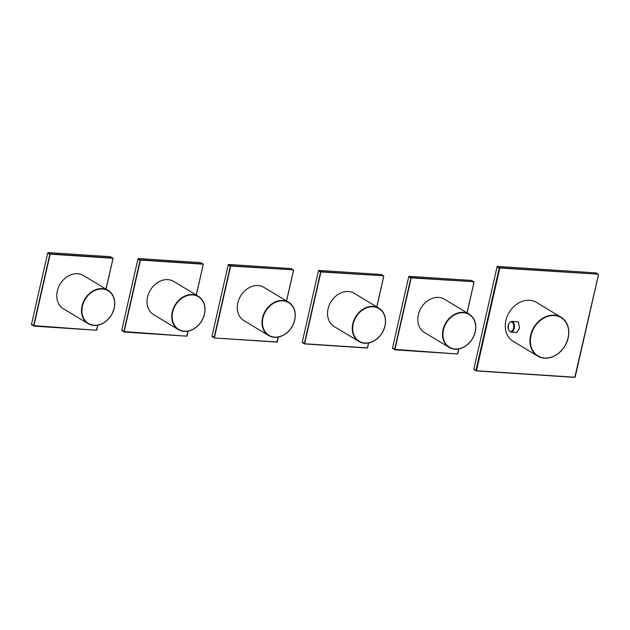 <?xml version="1.0" encoding="UTF-8"?>
<svg xmlns="http://www.w3.org/2000/svg" width="630" height="630" viewBox="0 0 630 630"><rect width="100%" height="100%" fill="white"/><g stroke="black" fill="none" stroke-linecap="round" stroke-linejoin="round"><path stroke-width="0.94" d="M511.78 321.308L518.372 321.954L519.585 328.002L516.805 332.482L511.072 332.105C506.607 329.986 507.119 322.804 511.78 321.308A5.41 3 93.8 0 1 512.592 321.576A5.41 3 93.8 0 1 514.34 327.655A5.41 3 93.8 0 1 511.072 332.105M536.398 302.368A22.664 18.128 121.1 0 0 509.166 312.425A22.664 18.128 121.1 0 0 512.985 341.192L537.673 356.084A22.664 18.128 -58.9 0 1 530.562 335.436A22.664 18.128 -58.9 0 1 561.086 317.26A22.664 18.128 -58.9 0 1 566.882 342.074A22.664 18.128 -58.9 0 1 544.493 358.186A22.664 18.128 -58.9 0 1 537.673 356.084C547.399 360.549 556.29 357.533 564.338 347.043C571.229 334.435 570.142 324.505 561.086 317.26L536.398 302.368M596.287 273.073A0.543 0.433 121.1 0 0 596.004 272.9L497.621 266.435A0.543 0.433 121.1 0 0 497.054 266.923L473.847 369.085A0.543 0.433 121.1 0 0 474.177 369.629M444.457 299.234A19.404 15.522 121.1 0 0 421.139 307.842A19.404 15.522 121.1 0 0 424.415 332.475L449.135 347.374A19.404 15.522 -58.9 0 1 443.04 329.703A19.404 15.522 -58.9 0 1 469.177 314.142A19.404 15.522 -58.9 0 1 474.138 335.38A19.404 15.522 -58.9 0 1 454.97 349.177A19.404 15.522 -58.9 0 1 449.135 347.374C457.53 351.217 465.176 348.587 472.059 339.499C477.855 328.75 476.894 320.292 469.177 314.142L444.457 299.234M471.823 280.602A0.543 0.433 121.1 0 0 471.539 280.437L409.264 276.342A0.543 0.433 121.1 0 0 408.697 276.83L392.522 348.028A0.543 0.433 121.1 0 0 392.852 348.571M354.202 293.304A19.404 15.522 121.1 0 0 330.892 301.904A19.404 15.522 121.1 0 0 334.16 326.537L358.88 341.444A19.404 15.522 -58.9 0 1 352.784 323.765A19.404 15.522 -58.9 0 1 378.921 308.204A19.404 15.522 -58.9 0 1 383.883 329.451A19.404 15.522 -58.9 0 1 364.715 343.248A19.404 15.522 -58.9 0 1 358.88 341.444C367.274 345.287 374.921 342.657 381.811 333.569C387.6 322.82 386.639 314.362 378.921 308.204L354.202 293.304M381.567 274.672A0.543 0.433 121.1 0 0 381.284 274.499L319.008 270.412A0.543 0.433 121.1 0 0 318.441 270.892L302.266 342.098A0.543 0.433 121.1 0 0 302.597 342.641M263.946 287.367A19.404 15.522 121.1 0 0 240.636 295.974A19.404 15.522 121.1 0 0 243.905 320.607L268.624 335.514A19.404 15.522 -58.9 0 1 262.529 317.835A19.404 15.522 -58.9 0 1 288.666 302.274A19.404 15.522 -58.9 0 1 293.627 323.521A19.404 15.522 -58.9 0 1 274.459 337.318A19.404 15.522 -58.9 0 1 268.624 335.514C277.019 339.349 284.666 336.727 291.556 327.639C297.344 316.89 296.384 308.432 288.666 302.274L263.946 287.367M291.312 268.742A0.543 0.433 121.1 0 0 291.029 268.569L228.753 264.474A0.543 0.433 121.1 0 0 228.186 264.962L212.011 336.168A0.543 0.433 121.1 0 0 212.341 336.711M147.562 296.998A19.404 15.522 121.1 0 0 153.649 314.677L178.369 329.584A19.404 15.522 -58.9 0 1 172.281 311.905A19.404 15.522 -58.9 0 1 198.411 296.344A19.404 15.522 -58.9 0 1 201.679 320.977A19.404 15.522 -58.9 0 1 178.369 329.584C186.763 333.42 194.41 330.797 201.301 321.709C207.089 310.952 206.128 302.502 198.411 296.344L173.691 281.437A19.404 15.522 121.1 0 0 147.562 296.998M201.064 262.812A0.543 0.433 121.1 0 0 200.773 262.639L138.498 258.544A0.543 0.433 121.1 0 0 137.931 259.032L121.755 330.238A0.543 0.433 121.1 0 0 122.086 330.781M57.306 291.068A19.404 15.522 121.1 0 0 63.394 308.747L88.113 323.647A19.404 15.522 -58.9 0 1 82.026 305.975A19.404 15.522 -58.9 0 1 108.155 290.414A19.404 15.522 -58.9 0 1 111.423 315.047A19.404 15.522 -58.9 0 1 88.113 323.647C96.508 327.49 104.155 324.867 111.045 315.78C116.834 305.022 115.873 296.572 108.155 290.414L83.436 275.507A19.404 15.522 121.1 0 0 57.306 291.068M110.809 256.875A0.543 0.433 121.1 0 0 110.518 256.709L48.242 252.614A0.543 0.433 121.1 0 0 47.675 253.102L31.5 324.3A0.543 0.433 121.1 0 0 31.831 324.852M512.033 322.017A4.914 2.725 93.8 0 1 513.505 328.198A4.914 2.725 93.8 0 1 509.914 331.341A4.914 2.725 93.8 0 1 508.449 325.159A4.914 2.725 93.8 0 1 512.033 322.017M554.369 315.551A22.357 17.884 121.1 0 0 530.988 335.554A22.357 17.884 121.1 0 0 544.722 357.998A22.357 17.884 121.1 0 0 568.11 337.995A22.357 17.884 121.1 0 0 554.369 315.551M596.004 272.9L598.122 274.184L499.748 267.718A0.543 0.433 121.1 0 0 499.18 268.207L475.965 370.361A0.543 0.433 121.1 0 0 476.304 370.912L574.71 377.386L476.367 370.912M499.81 267.994L476.461 370.771L574.836 377.236L598.461 274.727A0.543 0.433 121.1 0 0 598.122 274.184L499.81 267.994L497.621 266.435M497.054 266.923L499.472 268.286M476.256 370.44L473.847 369.085M574.757 377.37A0.543 0.433 121.1 0 0 575.229 376.945M574.836 377.236L598.445 274.782M575.182 376.945L598.492 274.767L596.161 272.955M476.461 370.771L474.012 369.582M463.436 312.732A19.097 15.27 121.1 0 0 443.465 329.821A19.097 15.27 121.1 0 0 455.199 348.988A19.097 15.27 121.1 0 0 475.177 331.9A19.097 15.27 121.1 0 0 463.436 312.732M471.539 280.437L473.666 281.712L411.39 277.617A0.543 0.433 121.1 0 0 410.823 278.106L394.648 349.311A0.543 0.433 121.1 0 0 394.978 349.855L457.254 353.95L395.041 349.863M466.995 312.827L473.996 282.256A0.543 0.433 121.1 0 0 473.666 281.712L411.453 277.893L409.264 276.342M408.697 276.83L411.114 278.184L394.939 349.39L392.522 348.028M457.333 353.95A0.543 0.433 121.1 0 0 457.805 353.517M394.939 349.39L457.285 353.958L457.852 353.501L458.853 348.941M457.411 353.808L458.892 348.933M395.136 349.713L392.687 348.524M457.75 353.517L458.79 348.957M471.705 280.484L474.028 282.295L467.082 312.882L473.988 282.311M373.18 306.802A19.097 15.27 121.1 0 0 353.209 323.883A19.097 15.27 121.1 0 0 364.943 343.051A19.097 15.27 121.1 0 0 384.922 325.97A19.097 15.27 121.1 0 0 373.18 306.802M381.284 274.499L383.41 275.782L321.135 271.688A0.543 0.433 121.1 0 0 320.568 272.176L304.392 343.382A0.543 0.433 121.1 0 0 304.723 343.925L367.03 348.028L367.597 347.563L368.597 343.011M376.74 306.897L383.741 276.326A0.543 0.433 121.1 0 0 383.41 275.782L321.198 271.963L319.008 270.412M318.441 270.892L320.859 272.255L304.684 343.46L302.266 342.098M304.786 343.925L366.999 348.02L367.597 347.563L368.637 343.003M367.077 348.012A0.543 0.433 121.1 0 0 367.55 347.587M304.684 343.46L304.558 343.87L302.439 342.594M304.881 343.783L367.156 347.878M367.503 347.587L368.534 343.019M376.795 306.928L383.733 276.381M282.925 300.872A19.097 15.27 121.1 0 0 262.954 317.953A19.097 15.27 121.1 0 0 274.696 337.121A19.097 15.27 121.1 0 0 294.667 320.04A19.097 15.27 121.1 0 0 282.925 300.872M291.029 268.569L293.155 269.853L230.879 265.758A0.543 0.433 121.1 0 0 230.312 266.246L214.137 337.444A0.543 0.433 121.1 0 0 214.468 337.995L276.775 342.098L277.342 341.633L278.342 337.082M286.485 300.967L293.486 270.396A0.543 0.433 121.1 0 0 293.155 269.853L230.942 266.033L228.753 264.474M228.186 264.962L230.604 266.325L214.428 337.523L212.011 336.168M276.822 342.082A0.543 0.433 121.1 0 0 277.294 341.657M276.901 341.948L214.499 338.003L276.901 341.948L278.381 337.074M277.247 341.657L278.279 337.089M286.54 300.99L293.478 270.451M172.699 312.023A19.097 15.27 -58.9 0 1 200.049 297.888A19.097 15.27 -58.9 0 1 192.914 329.285A19.097 15.27 -58.9 0 1 172.699 312.023M196.237 295.029L203.269 264.498A0.543 0.433 121.1 0 0 202.899 263.923L200.773 262.639M196.316 295.084L203.269 264.498L200.939 262.686M203.167 264.521L202.899 263.923L140.624 259.828A0.543 0.433 121.1 0 0 140.057 260.316L137.931 259.032M202.962 264.19L140.687 260.103L138.498 258.544M140.687 260.103L140.057 260.316L123.882 331.514A0.543 0.433 121.1 0 0 124.212 332.057L186.488 336.152L124.283 332.065M140.348 260.395L124.173 331.593L121.755 330.238M186.567 336.152A0.543 0.433 121.1 0 0 187.039 335.727M124.173 331.593L186.519 336.168L187.086 335.703L188.087 331.152M186.645 336.018L188.126 331.144M124.37 331.923L121.929 330.726M186.992 335.719L188.023 331.159M196.284 295.06L203.222 264.521M82.443 306.093A19.097 15.27 -58.9 0 1 109.793 291.958A19.097 15.27 -58.9 0 1 102.659 323.355A19.097 15.27 -58.9 0 1 82.443 306.093M105.982 289.099L112.983 258.536A0.543 0.433 121.1 0 0 112.644 257.985L110.518 256.709M112.912 258.591L112.644 257.985L50.368 253.898A0.543 0.433 121.1 0 0 49.801 254.378L47.675 253.102M112.707 258.261L50.432 254.166L48.242 252.614M50.432 254.166L49.801 254.378L33.626 325.584A0.543 0.433 121.1 0 0 33.957 326.127L96.233 330.222L34.028 326.135M50.093 254.457L33.918 325.663L31.5 324.3M96.311 330.222A0.543 0.433 121.1 0 0 96.784 329.789M33.918 325.663L96.264 330.23L96.831 329.773L97.831 325.214M96.39 330.081L97.87 325.206M34.114 325.993L31.673 324.796M96.737 329.789L97.768 325.23M106.029 289.131L112.967 258.591M381.449 274.554L383.772 276.365L376.827 306.944M291.194 268.616L293.525 270.435L286.571 301.014M212.184 336.664L214.499 338.003M110.683 256.757L113.014 258.568L106.061 289.154"/></g></svg>
